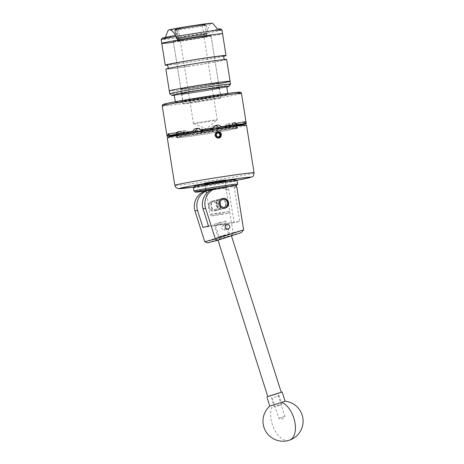 <?xml version="1.0" encoding="UTF-8"?>
<svg xmlns="http://www.w3.org/2000/svg" width="464" height="464" viewBox="0 0 464 464"><rect width="100%" height="100%" fill="white"/><g stroke="black" fill="none" stroke-linecap="round" stroke-linejoin="round"><path stroke-width="0.35" stroke-dasharray="2.32 1.74" d="M220.029 239.192L229.402 236.182L220.029 239.192M215.592 225.255L225.26 223.799L215.412 225.318L219.843 239.227L229.39 236.188L219.849 239.227L219.263 237.388L228.81 234.349L219.263 237.388M212.419 201.138A4.994 4.808 -104.5 0 1 217.912 205.111A4.994 4.808 -104.5 0 1 213.979 211.004A4.994 4.808 -104.5 0 1 208.493 207.031A4.994 4.808 -104.5 0 1 212.419 201.138M216.497 210.354A4.994 4.808 75.5 0 0 220.423 204.462A4.994 4.808 75.5 0 0 214.467 200.581A4.994 4.808 75.5 0 0 211.004 206.381A4.994 4.808 75.5 0 0 216.497 210.354M225.55 227.534L224.118 230.132L221.16 228.178L222.911 225.492L225.55 227.534M226.055 203.267A5.034 4.843 -104.5 0 1 222.523 208.858A5.034 4.843 -104.5 0 1 216.473 204.705A5.034 4.843 -104.5 0 1 220.006 199.114A5.034 4.843 -104.5 0 1 226.055 203.267M234.709 185.467L232.197 186.116L234.332 187.74L239.65 221.334L234.1 222.766L228.781 189.179L226.647 187.549L224.135 188.198L226.27 189.828L233.044 232.615L204.786 241.75M213.846 188.964A16.049 15.44 -104.5 0 1 215.348 188.657L232.197 186.116M205.778 191.046A16.049 15.44 -104.5 0 1 207.286 190.739L226.647 187.549M207.286 190.739L224.135 188.198M208.51 226.02L239.65 221.334M225.26 223.799L228.81 234.349M202.959 227.453L234.1 222.766M209.798 190.089A16.049 15.44 75.5 0 0 208.295 190.397A16.049 15.44 75.5 0 0 206.184 191.116M243.617 229.906L233.044 232.615M226.27 189.828L228.781 189.179M234.332 187.74L236.843 187.096M207.646 242.881L231.733 235.097L241.297 232.626M231.733 235.097L233.056 232.638M222.639 236.234L229.1 234.262L222.639 236.234M225.411 234.79L218.086 237.023L225.411 234.79M221.154 222.053L214.693 224.025L221.154 222.053M218.382 223.497L225.701 221.264L218.382 223.497M277.298 406.11L281.317 404.881L277.298 406.11M279.015 404.939L274.131 406.429L279.015 404.939M274.259 397.201L279.142 395.711L274.259 397.201M275.367 394.197L271.446 395.398L275.367 394.197M281.248 392.277L267.792 396.563M226.484 237.226L217.894 239.847L226.484 237.226M279.282 418.192L284.896 416.376L279.282 418.192M271.979 395.258L277.594 393.437L271.979 395.258M269.816 406.087A20.056 20.056 0 0 0 269.816 406.093L285.099 401.221A20.056 20.056 0 0 0 285.099 401.221M267.774 396.505L281.23 392.219M234.929 185.635A20.863 0.563 171 0 0 230.979 186.093A20.863 0.563 171 0 0 226.722 186.673M237.643 184.144A22.144 0.597 -9 0 1 223.613 186.917A22.144 0.597 -9 0 1 199.856 190.524A22.144 0.597 -9 0 1 193.917 191.069M235.631 179.626A20.863 0.563 -9 0 1 222.935 182.178A20.863 0.563 -9 0 1 200.036 185.664A20.863 0.563 -9 0 1 194.433 186.151M193.366 187.636A22.144 0.597 171 0 0 199.317 187.102A22.144 0.597 171 0 0 223.346 183.448A22.144 0.597 171 0 0 237.11 180.705M206.086 190.513L224.599 187.653L226.374 187.212L223.549 187.462L214.339 188.836M207.466 184.295L225.434 181.256L211.178 183.245L204.636 184.55L207.466 184.295M206.149 190.919A20.863 0.563 171 0 0 235.381 185.983M216.079 208.8A4.014 3.863 -104.5 0 1 210.61 208.991A4.014 3.863 -104.5 0 1 210.325 203.336A4.014 3.863 -104.5 0 1 215.789 203.145A4.014 3.863 -104.5 0 1 216.079 208.8M209.867 202.582A5.017 4.826 75.5 0 0 214.722 210.853A5.017 4.826 75.5 0 0 217.587 203.464A5.017 4.826 75.5 0 0 209.867 202.582M224.582 208.307A5.017 4.826 -104.5 0 1 219.919 199.99A5.017 4.826 -104.5 0 1 222.076 198.604M196.579 99.667A19.227 0.522 -9 0 1 182.659 101.367A19.227 0.522 -9 0 1 206.712 97.051A19.227 0.522 -9 0 1 220.632 95.352A19.227 0.522 -9 0 1 196.579 99.667M195.39 92.156A19.227 0.522 -9 0 1 181.47 93.856A19.227 0.522 -9 0 1 205.523 89.54A19.227 0.522 -9 0 1 219.443 87.841A19.227 0.522 -9 0 1 195.39 92.156M226.705 86.693A26.576 0.719 -9 0 1 193.447 92.655A26.576 0.719 -9 0 1 174.209 95.004M208.649 96.547A26.576 0.719 -9 0 1 227.894 94.204A26.576 0.719 -9 0 1 194.642 100.166A26.576 0.719 -9 0 1 175.398 102.515A26.576 0.719 -9 0 1 208.649 96.547M174.255 95.306A28.855 0.783 171 0 0 209.107 90.231A28.855 0.783 171 0 0 226.751 86.988M230.544 84.158A30.781 0.835 -9 0 1 209.386 88.288A30.781 0.835 -9 0 1 169.772 93.78M205.453 85.683A19.175 0.516 171 0 0 218.643 83.097A19.175 0.516 171 0 0 193.952 86.507A19.175 0.516 171 0 0 180.763 89.094A19.175 0.516 171 0 0 205.453 85.683M206.207 90.439A19.175 0.516 171 0 0 219.397 87.847A19.175 0.516 171 0 0 194.706 91.257A19.175 0.516 171 0 0 181.517 93.85A19.175 0.516 171 0 0 206.207 90.439M218.747 83.74A30.781 0.835 -9 0 1 191.591 88.189A30.781 0.835 -9 0 1 169.302 90.909A30.781 0.835 171 0 0 208.933 85.434A30.781 0.835 171 0 0 230.103 81.281M224.118 55.854A28.855 0.783 -9 0 1 188.019 62.315A28.855 0.783 -9 0 1 167.139 64.879M223.926 56.179A30.781 0.835 -9 0 1 187.514 62.443A30.781 0.835 -9 0 1 167.423 65.128M173.449 42.189A30.781 0.835 -9 0 0 184.063 40.658A30.781 0.835 -9 0 0 222.575 33.75A30.781 0.835 -9 0 1 184.063 40.658A30.781 0.835 -9 0 1 161.774 43.378M188.645 66.277A28.855 0.783 -9 0 1 167.759 68.8A28.855 0.783 -9 0 1 203.858 62.344A28.855 0.783 -9 0 1 224.738 59.775A28.855 0.783 -9 0 1 188.645 66.277M226.652 59.496A30.781 0.835 -9 0 1 188.14 66.404A30.781 0.835 -9 0 1 165.851 69.124M187.149 39.863A19.065 0.516 -9 0 1 173.345 41.545A19.065 0.516 -9 0 1 197.2 37.265A19.065 0.516 -9 0 1 211.004 35.583A19.065 0.516 -9 0 1 187.149 39.863M194.677 87.394A19.065 0.516 -9 0 1 180.873 89.076A19.065 0.516 -9 0 1 204.728 84.796A19.065 0.516 -9 0 1 218.532 83.114A19.065 0.516 -9 0 1 194.677 87.394M196.075 37.555A14.796 0.4 171 0 0 177.561 40.878A14.796 0.4 171 0 0 188.274 39.568A14.796 0.4 171 0 0 206.787 36.25A14.796 0.4 171 0 0 196.075 37.555M194.196 25.671A14.796 0.4 171 0 0 175.682 28.994A14.796 0.4 171 0 0 186.395 27.689A14.796 0.4 171 0 0 204.902 24.366A14.796 0.4 171 0 0 194.196 25.671M212.152 23.2A22.144 0.597 -9 0 1 211.793 23.391L213.26 23.96M221.972 29.945A30.781 0.835 -9 0 1 183.46 36.859A30.781 0.835 -9 0 1 161.17 39.573M220.574 28.977A29.563 0.8 -9 0 1 207.211 31.796C208.023 27.765 209.218 25.05 210.801 23.647A22.144 0.597 -9 0 1 184.457 28.188A22.144 0.597 -9 0 1 168.426 30.125M210.801 23.647L211.793 23.391M165.387 37.369L165.201 38.123A29.563 0.8 -9 0 1 162.203 38.222M165.201 38.123L175.572 35.444M207.211 31.796L217.581 29.116M220.348 199.05C226.101 197.908 227.766 208.469 221.92 208.991C215.406 210.325 213.724 199.781 220.348 199.05L215.058 200.413C209.2 200.941 210.882 211.497 216.63 210.354L221.92 208.991M216.63 210.354C223.248 209.635 221.583 199.085 215.058 200.413M222.273 214.014L211.735 215.911L228.375 213.278L222.273 214.014M217.158 213.689L209.902 214.583L213.788 213.736L229.709 211.433L217.158 213.689M217.465 180.867L204.914 183.118L220.835 180.815L224.727 179.98L217.465 180.867M197.194 37.265A19.03 0.516 171 0 0 173.379 41.54A19.03 0.516 171 0 0 187.16 39.858A19.03 0.516 171 0 0 210.975 35.583A19.03 0.516 171 0 0 197.194 37.265M197.026 102.155A19.03 0.516 -9 0 1 183.245 103.837A19.03 0.516 -9 0 1 207.06 99.569A19.03 0.516 -9 0 1 220.841 97.887A19.03 0.516 -9 0 1 197.026 102.155M176.198 37.915L177.265 38.727L177.816 38.645A14.506 0.394 171 0 0 177.521 38.773A14.506 0.394 171 0 0 188.024 37.491A14.506 0.394 171 0 0 206.178 34.232A14.506 0.394 171 0 0 195.675 35.513A14.506 0.394 171 0 0 178.327 38.512L178.373 40.641L178.802 40.577L178.901 39.591L177.167 28.629L176.216 28.774A15.086 0.406 -9 0 1 194.271 25.653A15.086 0.406 -9 0 1 205.187 24.308A15.086 0.406 -9 0 1 186.313 27.707A15.086 0.406 -9 0 1 175.398 29.029A15.086 0.406 -9 0 1 175.711 28.901L174.94 29.992A16.049 0.435 171 0 0 174.597 30.131A16.049 0.435 171 0 0 174.592 30.143A16.049 0.435 171 0 0 186.215 28.722A16.049 0.435 171 0 0 206.294 25.12A16.049 0.435 171 0 0 206.283 25.108A16.049 0.435 171 0 0 194.671 26.535A16.049 0.435 171 0 0 175.45 29.858L176.703 37.781A16.049 0.435 -9 0 1 195.93 34.458A16.049 0.435 -9 0 1 207.547 33.043A16.049 0.435 -9 0 1 207.541 33.054A16.049 0.435 -9 0 1 187.468 36.644A16.049 0.435 -9 0 1 175.856 38.071A16.049 0.435 -9 0 1 175.85 38.065A16.049 0.435 -9 0 1 176.198 37.915L174.94 29.992M178.802 40.577L178.35 40.646L177.996 39.782L178.396 39.724L178.779 40.583L178.35 40.646A14.506 0.394 171 0 0 177.845 40.832A14.506 0.394 171 0 0 188.349 39.55A14.506 0.394 171 0 0 206.503 36.291A14.506 0.394 171 0 0 195.999 37.572A14.506 0.394 171 0 0 178.373 40.641M177.816 38.645L177.996 39.782M177.265 38.727A15.086 0.406 171 0 0 176.958 38.872A15.086 0.406 171 0 0 187.874 37.532A15.086 0.406 171 0 0 206.741 34.156A15.086 0.406 171 0 0 195.825 35.473A15.086 0.406 171 0 0 177.776 38.593L176.703 37.781M193.465 25.862A12.035 0.325 -9 0 1 202.182 24.795A12.035 0.325 -9 0 1 187.12 27.498A12.035 0.325 -9 0 1 178.408 28.565A12.035 0.325 -9 0 1 193.465 25.862M208.522 120.924A12.035 0.325 -9 0 1 217.239 119.863A12.035 0.325 -9 0 1 217.227 119.874A12.035 0.325 -9 0 1 202.176 122.566A12.035 0.325 -9 0 1 193.476 123.639A12.035 0.325 -9 0 1 193.465 123.627A12.035 0.325 -9 0 1 208.522 120.924M204.404 184.504A11.171 0.302 171 0 0 204.003 184.649A11.171 0.302 171 0 0 213.573 183.437A11.171 0.302 171 0 0 225.666 181.302A11.171 0.302 171 0 0 226.067 181.151A11.171 0.302 171 0 0 216.497 182.369A11.171 0.302 171 0 0 204.404 184.504M204.189 183.147A11.171 0.302 171 0 0 203.789 183.297A11.171 0.302 171 0 0 213.359 182.079A11.171 0.302 171 0 0 225.452 179.945A11.171 0.302 171 0 0 225.852 179.8A11.171 0.302 171 0 0 216.282 181.012A11.171 0.302 171 0 0 204.189 183.147M236.478 128.499A30.844 0.835 -9 0 1 203.081 134.398A30.844 0.835 -9 0 1 176.656 137.75A30.844 0.835 -9 0 1 177.764 137.344A30.844 0.835 -9 0 1 211.161 131.445A30.844 0.835 -9 0 1 237.585 128.099A30.844 0.835 -9 0 1 236.478 128.499M177.55 135.987A30.844 0.835 171 0 0 176.442 136.393A30.844 0.835 171 0 0 202.867 133.04A30.844 0.835 171 0 0 236.263 127.148A30.844 0.835 171 0 0 237.371 126.742A30.844 0.835 171 0 0 210.946 130.088A30.844 0.835 171 0 0 177.55 135.987M244.528 122.235A40.119 1.085 171 0 0 244.679 122.194L235.132 123.633L244.366 122.276A40.119 1.085 171 0 0 244.528 122.235M245.717 124.05L244.702 122.189L235.161 123.627A3.851 1.044 81.4 0 1 236.443 125.727L235.457 126.684L234.256 126.289A3.851 1.044 81.4 0 1 234.825 123.714M196.608 99.661A19.094 0.516 -9 0 1 182.787 101.343A19.094 0.516 -9 0 1 206.677 97.057A19.094 0.516 -9 0 1 220.504 95.369A19.094 0.516 -9 0 1 196.608 99.661M197.009 102.161A19.094 0.516 -9 0 1 183.181 103.849A19.094 0.516 -9 0 1 207.077 99.563A19.094 0.516 -9 0 1 220.905 97.875A19.094 0.516 -9 0 1 197.009 102.161M235.758 128.609A30.09 0.812 171 0 0 236.837 128.215A30.09 0.812 171 0 0 211.062 131.48A30.09 0.812 171 0 0 178.478 137.234A30.09 0.812 171 0 0 177.399 137.628A30.09 0.812 171 0 0 203.18 134.363A30.09 0.812 171 0 0 235.758 128.609M167.284 137.843A40.119 1.085 171 0 0 201.654 133.487A40.119 1.085 171 0 0 245.091 125.814A40.119 1.085 171 0 0 246.529 125.292M218.01 138.034A3.225 3.103 75.5 0 0 219.24 137.976L216.879 137.669L215.331 135.743L215.528 133.313L217.5 131.764M217.709 131.73L219.64 132.13L221.166 134.479L220.783 136.544L218.805 138.092L216.456 137.779L214.907 135.848L215.627 132.692L214.728 135.482L216.717 137.999L218.747 138.104L220.655 136.578L220.957 134.119L219.513 132.165L217.575 131.764M217.442 131.788L215.4 133.342L215.203 135.772L216.752 137.704L219.095 138.017L220.162 137.512M219.797 137.773L219.228 137.982A3.225 3.103 75.5 0 0 219.286 137.965M176.993 135.395L182.201 134.432A31.053 0.841 -9 0 1 178.217 134.867L176.743 135.111M237.133 125.924C236.46 124.7 235.59 124.155 234.535 124.294L226.763 125.355L233.705 124.451L231.484 126.974L225.162 127.797A31.053 0.841 -9 0 1 218.126 129.021L220.383 128.905L219.75 128.209L217.239 127.339L213.225 127.699L215.708 127.571C214.246 127.867 213.249 128.737 212.715 130.175L210.453 130.291A31.053 0.841 -9 0 1 202.368 131.567L199.961 132.188C199.015 130.987 197.803 130.471 196.324 130.633L195.205 130.802C193.766 131.074 192.809 131.921 192.322 133.342L194.729 132.716A31.053 0.841 -9 0 1 187.758 133.707L181.331 134.902L178.495 133.174L185.554 131.863L177.683 133.278A40.119 1.085 171 0 0 178.495 133.174M192.322 133.342A40.119 1.085 -9 0 1 181.331 134.902M212.715 130.175A40.119 1.085 -9 0 1 199.961 132.188M231.484 126.974A40.119 1.085 -9 0 1 220.383 128.905M236.669 125.64L234.917 125.906A31.053 0.841 -9 0 1 230.811 126.747L236.53 126.005M244.366 122.276L243.6 124.596M227.592 125.199A3.851 2.755 82.6 0 1 227.696 125.181L234.535 124.294A40.119 1.085 171 0 1 233.705 124.451M215.708 127.571A40.119 1.085 171 0 0 216.833 127.385M198.969 129.949A3.851 3.706 -104.5 0 1 202.722 131.776L198.882 133.046L194.834 132.965A3.851 3.706 -104.5 0 1 197.484 130.193L195.205 130.802A40.119 1.085 171 0 0 196.324 130.633M175.775 135.621C176.024 134.247 176.656 133.47 177.683 133.278L184.643 131.985A3.851 2.685 -100.5 0 1 184.742 131.973M169.493 136.312L168.13 134.322L177.712 132.739L167.835 134.34A40.119 1.085 171 0 0 168.13 134.322M177.712 132.739A3.851 0.951 -99.4 0 1 178.965 135.03L178.043 135.755L176.912 135.134A3.851 0.951 -99.4 0 1 177.399 132.756L167.811 134.34L167.504 136.41M227.696 125.181A3.851 2.755 82.6 0 1 230.463 127.072L227.65 128.284L224.628 128.151A3.851 2.755 82.6 0 1 226.763 125.355M214.351 127.513A3.851 3.729 87.1 0 1 218.121 129.288L214.264 130.616L210.198 130.599A3.851 3.729 87.1 0 1 213.225 127.699M197.484 130.193A3.851 3.706 -104.5 0 1 197.844 130.117M185.554 131.863A3.851 2.685 -100.5 0 1 188.39 133.881L185.623 134.925L182.648 134.63A3.851 2.685 -100.5 0 1 184.643 131.985M168.496 133.702L177.851 132.257L168.374 133.684M177.544 132.339A3.851 1.044 -98.6 0 0 176.964 134.403M179.162 134.351A3.851 1.044 -98.6 0 0 177.88 132.252A3.851 1.044 -98.6 0 0 177.851 132.257M179.527 131.498L185.913 130.622L179.191 131.492M185.084 130.773A3.851 2.755 -97.4 0 0 183.077 132.959M188.79 132.489A3.851 2.755 -97.4 0 0 186.023 130.604A3.851 2.755 -97.4 0 0 185.913 130.622M198.401 128.447L199.45 128.273L197.786 128.36M203.22 130.048A3.851 3.729 -92.9 0 0 199.45 128.273M215.632 125.524L213.707 126.022L215.07 125.79M213.707 126.022A3.851 3.706 75.5 0 0 210.697 128.864M233.978 122.838L227.122 124.108L233.665 122.937M227.122 124.108A3.851 2.685 79.5 0 0 227.018 124.126A3.851 2.685 79.5 0 0 225.028 126.765M230.469 125.477A3.851 2.685 79.5 0 0 227.934 124.004M244.493 121.655L234.964 123.233L244.389 121.707M234.964 123.233A3.851 0.951 80.6 0 0 234.935 123.238A3.851 0.951 80.6 0 0 234.453 125.616M236.362 125.019A3.851 0.951 80.6 0 0 235.254 123.221M182.648 134.63L182.201 134.432L182.648 134.63M178.965 135.03L178.217 134.867L182.23 134.427M188.39 133.881L194.729 132.716M176.912 135.134L176.227 134.966M202.368 131.567L210.453 130.291M230.811 126.747L230.463 127.072L230.811 126.747M224.628 128.151L218.121 129.021M237.029 125.361L236.443 125.727L237.029 125.361M234.256 126.289L234.917 125.906L230.782 126.753M216.717 137.999L215.221 136.404L215.221 133.551L215.627 132.692M177.776 38.593L178.327 38.512M175.45 29.858L176.216 28.774M178.396 39.724L176.656 28.762L175.711 28.901M176.656 28.762L177.167 28.629M215.221 136.404L216.444 137.646L218.654 137.936L220.522 136.48L220.812 134.16L219.455 132.315L217.274 132.02L215.586 133.429L215.4 135.72L216.868 137.535L219.147 137.808L220.945 136.37L221.079 133.591M215.221 133.551L215.052 135.807L216.514 137.622L218.799 137.901L220.597 136.457L220.887 134.142L219.53 132.298L217.349 131.996L215.661 133.412L215.476 135.697L216.937 137.518L219.153 137.808L220.754 136.758M218.683 137.002L216.282 136.66L215.644 134.432L216.265 134.27M215.644 134.432L217.802 132.629M216.282 136.66L216.897 136.503M218.463 137.24L219.066 137.083M217.198 132.785L217.541 132.872M215.348 188.657L217.86 188.007M289.124 440.284A20.056 11.235 71.7 0 1 272.252 424.334A20.056 11.235 71.7 0 1 273.145 404.921M254.057 172.823A40.119 1.085 -9 0 1 252.619 173.35A40.119 1.085 -9 0 1 209.183 181.018A40.119 1.085 -9 0 1 174.806 185.374M162.22 105.902A40.119 1.085 171 0 0 196.591 101.546A40.119 1.085 171 0 0 240.033 93.873A40.119 1.085 171 0 0 241.471 93.351M177.631 135.459A30.09 0.812 171 0 0 177.097 135.703A30.09 0.812 171 0 0 178.043 135.755A30.09 0.812 171 0 0 185.623 134.925A30.09 0.812 171 0 0 198.882 133.046A30.09 0.812 171 0 0 214.264 130.616A30.09 0.812 171 0 0 227.65 128.284A30.09 0.812 171 0 0 235.457 126.684A30.09 0.812 171 0 0 236.536 126.289A30.09 0.812 171 0 0 235.95 126.225M238.612 92.794A38.837 1.05 -9 0 1 191.406 101.001A38.837 1.05 -9 0 1 164.679 103.924M193.766 187.067A36.267 0.98 171 0 0 236.547 180.293L193.766 187.067M178.901 39.591L178.507 39.655M216.961 210.256L214.449 210.905M224.118 230.132L228.091 229.106M222.523 208.858L225.034 208.208M206.155 190.948L208.295 190.397M220.006 199.114L222.517 198.464M222.911 225.492L226.89 224.46M214.467 200.581L211.949 201.231M229.1 234.262L229.558 233.375L225.701 221.264L224.814 220.806M281.317 404.881L281.776 403.999L279.142 395.711M278.255 395.247L279.137 395.711M278.174 395.276L284.896 416.376L282.408 419.201L278.748 418.331L272.032 397.23M218.979 237.481L218.092 237.023L214.235 224.912L214.693 224.025M217.993 240.161L217.894 239.847M275.019 406.887L274.131 406.429L271.492 398.141L271.95 397.254M225.434 181.256L226.374 187.212M204.636 184.55L205.581 190.507M214.722 210.853L224.622 208.295M212.21 201.144L222.111 198.586M181.47 93.856L182.659 101.367M227.772 93.444L227.894 94.204M175.276 101.755L175.398 102.515M219.443 87.841L220.632 95.352M219.397 87.847L218.643 83.097M181.517 93.85L180.763 89.094M167.759 68.8L167.951 68.481M180.873 89.076L173.345 41.545M218.532 83.114L211.004 35.583M175.682 28.994L177.561 40.878M204.902 24.366L206.787 36.25M211.735 215.911L209.902 214.583L206.538 193.36M204.914 183.118L206.062 190.344M173.379 41.54L183.245 103.837M177.521 38.773L177.845 40.832M206.178 34.232L206.503 36.291M174.592 30.143L175.85 38.065L176.958 38.872M206.294 25.12L207.547 33.043M175.398 29.029L174.597 30.131M205.187 24.308L206.283 25.108M206.741 34.156L207.541 33.054M217.239 119.863L202.182 24.795M193.476 123.639L206.48 128.882L217.227 119.874M203.789 183.297L204.003 184.649M176.442 136.393L176.656 137.75M183.181 103.849L182.787 101.343M236.837 128.215L236.524 126.15M177.399 137.628L177.062 135.569M220.905 97.875L220.504 95.369M244.522 121.649L234.935 123.238M234.076 122.815L227.018 124.126M215.992 125.413L213.347 126.092M199.856 128.232L197.409 128.354M186.023 130.604L179.081 131.503M217.239 127.339L214.757 127.467M177.88 132.252L168.339 133.69M237.371 126.742L237.585 128.099M225.852 179.8L226.067 181.151M193.465 123.627L178.408 28.565M210.975 35.583L220.841 97.887M224.727 179.98L229.709 211.433L228.375 213.278"/><path stroke-width="0.7" d="M225.208 227.128A2.401 2.308 75.5 0 0 228.091 229.106A2.401 2.308 75.5 0 0 229.773 226.444A2.401 2.308 75.5 0 0 226.89 224.46A2.401 2.308 75.5 0 0 225.208 227.128M218.985 204.056A5.034 4.843 75.5 0 0 225.034 208.208A5.034 4.843 75.5 0 0 228.566 202.617A5.034 4.843 75.5 0 0 222.517 198.464A5.034 4.843 75.5 0 0 218.985 204.056M206.184 191.116A16.049 15.44 75.5 0 0 197.519 210.372L202.959 227.453L208.51 226.02L203.07 208.933A16.049 15.44 -104.5 0 1 213.846 188.964L216.357 188.314A16.049 15.44 75.5 0 1 217.86 188.007L234.709 185.467L236.843 187.096L243.623 229.883L241.297 232.626L217.204 240.416L207.646 242.881L204.786 241.75L195.002 211.016A16.049 15.44 -104.5 0 1 205.778 191.046L206.155 190.948M216.357 188.314A16.049 15.44 75.5 0 0 205.581 208.284L215.366 239.018L243.623 229.883M204.786 241.75L215.366 239.018L217.204 240.416M203.07 208.933L205.581 208.284M195.002 211.016L197.519 210.372M217.993 240.161L267.792 396.563L276.382 393.936L281.248 392.277L231.432 235.816M281.776 402.392L269.816 406.087A20.056 20.056 0 0 0 289.327 440.22A20.056 11.235 -108.3 0 0 294.802 421.805A20.056 11.235 -108.3 0 0 281.776 402.392L285.105 401.227L282.164 391.981L267.774 396.505M281.23 392.219L282.164 391.981M226.722 186.673A20.863 0.563 171 0 0 205.622 190.002A20.863 0.563 171 0 0 195.385 192.137A20.863 0.563 171 0 0 200.982 191.626A20.863 0.563 171 0 0 206.149 190.919M195.385 192.137L193.917 191.069A22.144 0.597 -9 0 1 193.906 191.058A22.144 0.597 -9 0 1 207.669 188.314A22.144 0.597 -9 0 1 231.698 184.655A22.144 0.597 -9 0 1 237.649 184.127A22.144 0.597 -9 0 1 237.643 184.144L236.576 185.612A20.863 0.563 171 0 0 234.929 185.635M193.372 187.618L194.433 186.151A20.863 0.563 -9 0 1 207.652 183.535A20.863 0.563 -9 0 1 230.034 180.136A20.863 0.563 -9 0 1 235.631 179.626L237.098 180.687A22.144 0.597 171 0 0 237.098 180.687A22.144 0.597 171 0 0 231.159 181.233A22.144 0.597 171 0 0 207.402 184.84A22.144 0.597 171 0 0 193.372 187.618A22.144 0.597 171 0 0 193.366 187.636L193.906 191.058M235.381 185.983A20.863 0.563 171 0 0 236.576 185.612M214.339 188.836L206.086 190.513M220.899 200.605A4.014 3.863 75.5 0 0 221.189 206.26A4.014 3.863 75.5 0 0 226.652 206.068A4.014 3.863 75.5 0 0 226.368 200.413A4.014 3.863 75.5 0 0 220.899 200.605M222.076 198.604A5.017 4.826 -104.5 0 1 227.111 206.822A5.017 4.826 -104.5 0 1 224.582 208.307M175.276 101.755L174.209 95.004A26.576 0.719 -9 0 1 207.46 89.036A26.576 0.719 -9 0 1 226.705 86.693L227.772 93.444M226.751 86.988A28.855 0.783 171 0 0 228.949 86.356A28.855 0.783 171 0 0 191.8 91.466A28.855 0.783 171 0 0 171.97 95.381A28.855 0.783 171 0 0 174.255 95.306M171.97 95.381L169.772 93.78A30.781 0.835 -9 0 1 169.754 93.763A30.781 0.835 -9 0 1 190.924 89.604A30.781 0.835 -9 0 1 230.556 84.129A30.781 0.835 -9 0 1 230.544 84.158L228.949 86.356M190.472 86.751A30.781 0.835 171 0 0 169.302 90.909A30.781 0.835 -9 0 1 207.82 83.996A30.781 0.835 -9 0 1 230.103 81.281A30.781 0.835 171 0 0 190.472 86.751M167.759 68.8L168.235 66.717L167.139 64.879A28.855 0.783 -9 0 1 203.232 58.383A28.855 0.783 -9 0 1 224.118 55.854L223.642 57.942L224.738 59.775M167.423 65.128A30.781 0.835 -9 0 1 165.225 65.163A30.781 0.835 -9 0 1 203.737 58.249A30.781 0.835 -9 0 1 226.026 55.535A30.781 0.835 -9 0 1 223.926 56.179M173.449 42.189A30.781 0.835 -9 0 1 161.774 43.378A30.781 0.835 -9 0 1 200.291 36.465A30.781 0.835 -9 0 1 222.575 33.75L221.972 29.945A30.781 0.835 -9 0 0 221.954 29.922A30.781 0.835 -9 0 0 199.688 32.666A30.781 0.835 -9 0 0 161.182 39.55A30.781 0.835 -9 0 0 161.17 39.573L161.774 43.378A30.781 0.835 -9 0 1 200.291 36.465A30.781 0.835 -9 0 1 222.575 33.75L226.026 55.535M230.556 84.129L230.103 81.281A30.781 0.835 -9 0 1 218.747 83.74M169.754 93.763L165.851 69.124A30.781 0.835 -9 0 1 204.369 62.211A30.781 0.835 -9 0 1 226.652 59.496L230.103 81.281M168.792 29.969L167.922 30.786L168.426 30.125A22.144 0.597 -9 0 1 168.792 29.969L169.783 29.713A22.144 0.597 -9 0 1 196.133 25.172A22.144 0.597 -9 0 1 212.152 23.2L213.26 23.96L217.581 29.116A29.563 0.8 -9 0 1 220.574 28.977L221.954 29.922M161.182 39.55L162.203 38.222A29.563 0.8 -9 0 1 175.572 35.444C173.6 32.132 171.668 30.224 169.783 29.713M167.922 30.786L165.387 37.369M220.58 134.241A2.314 2.227 75.5 0 0 216.265 134.27A2.314 2.227 75.5 0 0 219.066 137.083A2.314 2.227 75.5 0 0 220.58 134.241M220.209 134.345L219.977 133.209L217.802 132.629L216.265 134.27L216.897 136.503L219.066 137.083L220.609 135.436L220.209 134.345M219.31 137.941A3.207 3.086 75.5 0 0 220.011 137.64L219.797 137.773A3.225 3.103 75.5 0 1 215.464 135.703A3.207 3.086 75.5 0 1 220.533 132.542L221.079 133.591L220.754 136.758L220.011 137.64M220.742 132.6L218.851 131.677L217.048 131.95C214.281 134.444 214.606 136.474 218.01 138.034L219.24 137.976L221.473 134.403L220.533 132.542M168.374 133.684L168.31 133.696A40.119 1.085 171 0 0 168.154 133.736A40.119 1.085 171 0 0 167.997 133.777L168.496 133.702M169.725 135.494L178.414 134.189A31.053 0.841 -9 0 1 182.514 133.342L176.192 134.166A40.119 1.085 -9 0 0 169.725 135.494L168.339 133.69M176.192 134.166C176.453 132.762 177.103 131.933 178.141 131.677L179.527 131.498M179.191 131.492L178.971 131.521A40.119 1.085 171 0 0 178.141 131.677M181.847 133.116L188.164 132.298A31.053 0.841 -9 0 1 195.205 131.068L192.943 131.184A40.119 1.085 -9 0 0 181.847 133.116C181.047 131.904 180.084 131.376 178.971 131.521L179.081 131.503M192.943 131.184C193.43 129.752 194.393 128.888 195.843 128.586L198.401 128.447M197.786 128.36L196.968 128.4A40.119 1.085 171 0 0 195.843 128.586M200.616 129.92L202.878 129.804A31.053 0.841 -9 0 1 210.963 128.522L213.37 127.902A40.119 1.085 -9 0 0 200.616 129.92C199.665 128.719 198.447 128.215 196.968 128.4L197.409 128.354M213.37 127.902C213.898 126.475 214.89 125.616 216.352 125.338L215.632 125.524M215.992 125.413L216.352 125.338A40.119 1.085 171 0 1 217.471 125.17C218.927 125.007 220.104 125.535 221.009 126.753A40.119 1.085 -9 0 1 232 125.193C232.371 123.795 233.096 123.001 234.181 122.798L233.978 122.838M234.076 122.815L234.181 122.798A40.119 1.085 171 0 1 234.993 122.693L237.556 124.468A40.119 1.085 -9 0 1 243.838 123.784L244.493 121.655M244.522 121.649L244.545 121.649A40.119 1.085 171 0 1 244.841 121.632L245.827 123.679A40.119 1.085 -9 0 1 246.291 123.772A40.119 1.085 -9 0 1 245.717 124.05L237.029 125.361A31.053 0.841 -9 0 0 237.098 125.123L245.827 123.679M254.057 172.823L246.529 125.292A40.119 1.085 171 0 0 212.158 129.647A40.119 1.085 171 0 0 168.716 137.315A40.119 1.085 171 0 0 167.284 137.843L174.806 185.374A40.119 1.085 -9 0 1 176.245 184.852A40.119 1.085 -9 0 1 219.687 177.178A40.119 1.085 -9 0 1 254.057 172.823C253.303 177.352 253.489 175.96 249.916 177.631L236.553 180.293A36.267 0.98 171 0 0 249.557 177.7A36.267 0.98 171 0 0 224.599 180.432A36.267 0.98 171 0 0 180.513 188.1A36.267 0.98 171 0 0 193.766 187.067L178.153 188.639L175.902 187.514L174.806 185.374M220.162 137.512L221.079 136.468L221.287 133.707M237.556 124.468L231.124 125.663A31.053 0.841 -9 0 1 235.115 125.228L243.838 123.784M221.009 126.753L218.602 127.374A31.053 0.841 -9 0 1 225.568 126.382L232 125.193M167.608 136.039A40.119 1.085 -9 0 0 167.04 136.323A40.119 1.085 -9 0 0 167.504 136.41L176.227 134.966A31.053 0.841 -9 0 1 176.297 134.734L167.608 136.039L167.997 133.777M176.743 135.111L169.493 136.312A40.119 1.085 -9 0 0 175.775 135.621L176.993 135.395M243.612 124.369L236.669 125.64M236.53 126.005L237.133 125.924A40.119 1.085 -9 0 0 243.6 124.596M176.964 134.403A3.851 1.044 -98.6 0 0 176.975 134.92L178.176 135.308L179.162 134.351L178.414 134.189M183.077 132.959A3.851 2.755 -97.4 0 0 182.955 133.574L185.977 133.707L188.79 132.489L188.164 132.298M198.325 128.458A3.851 3.729 -92.9 0 0 195.298 131.358L199.363 131.376L203.22 130.048L202.878 129.804M210.963 128.522L210.697 128.864L214.745 128.946L218.585 127.681A3.851 3.706 75.5 0 0 215 125.831M225.568 126.382L225.028 126.765L228.004 127.066L230.765 126.017A3.851 2.685 79.5 0 0 230.469 125.477M235.115 125.228L234.453 125.616L235.584 126.237L236.501 125.512A3.851 0.951 80.6 0 0 236.362 125.019M236.501 125.512L237.098 125.123M230.765 126.017L231.124 125.663M218.585 127.681L218.602 127.374M195.205 131.068L195.298 131.358M182.514 133.342L182.955 133.574M176.297 134.734L176.975 134.92M176.912 135.134L176.227 134.966M217.198 132.785L219.362 133.371L219.988 135.598L220.609 135.436M219.988 135.598L218.463 137.24M219.362 133.371L219.977 133.209M289.124 440.284A20.056 11.235 -108.3 0 0 289.327 440.22A20.056 20.056 0 0 0 285.105 401.221M164.679 103.924A38.837 1.05 -9 0 1 211.886 95.712A38.837 1.05 -9 0 1 238.612 92.794M162.22 105.902C162.899 104.301 161.495 105.038 164.558 103.948C173.304 101.459 236.362 91.611 239.755 92.179C240.497 91.988 241.065 92.377 241.471 93.351A40.119 1.085 171 0 0 207.101 97.707A40.119 1.085 171 0 0 163.659 105.374A40.119 1.085 171 0 0 162.22 105.902L167.04 136.323M235.95 126.225A30.09 0.812 171 0 0 235.584 126.237A30.09 0.812 171 0 0 228.004 127.066A30.09 0.812 171 0 0 214.745 128.946A30.09 0.812 171 0 0 199.363 131.376A30.09 0.812 171 0 0 185.977 133.707A30.09 0.812 171 0 0 178.176 135.308A30.09 0.812 171 0 0 177.631 135.459M215.07 125.79L217.471 125.17M233.665 122.937L234.993 122.693M244.389 121.707L244.841 121.632M266.875 396.853L269.816 406.093M237.11 180.705L237.649 184.127M165.225 65.163L161.774 43.378M206.062 190.344L206.538 193.36M246.291 123.772L241.471 93.351M176.442 134.954L177.097 135.703M236.866 125.402L236.536 126.289"/></g></svg>
